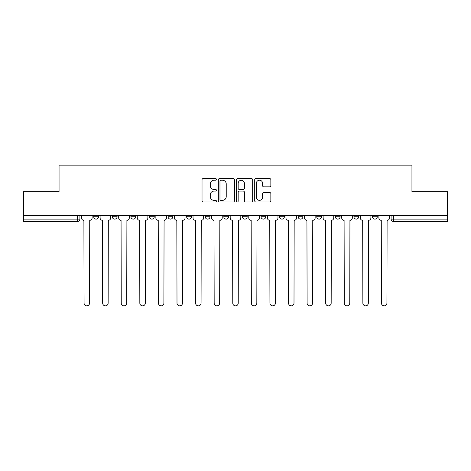 <?xml version="1.0" encoding="UTF-8"?>
<svg xmlns="http://www.w3.org/2000/svg" width="471" height="471" viewBox="0 0 471 471"><rect width="100%" height="100%" fill="white"/><g stroke="black" fill="none" stroke-linecap="round" stroke-linejoin="round"><path stroke-width="0.71" d="M216.436 179.41A0.818 0.818 0 0 0 215.618 178.591L203.195 178.591A1.172 1.172 0 0 0 202.024 179.763L202.024 200.811A1.172 1.172 0 0 0 203.195 201.982L215.618 201.982A0.818 0.818 0 0 0 216.436 201.164A0.818 0.818 0 0 0 215.618 200.346L214.011 200.346A3.744 3.744 0 0 1 210.272 196.601L210.272 194.847A3.744 3.744 0 0 1 214.011 191.102L215.618 191.102A0.818 0.818 0 0 0 216.436 190.284A0.818 0.818 0 0 0 215.618 189.466L214.011 189.466A3.744 3.744 0 0 1 210.272 185.727L210.272 183.973A3.744 3.744 0 0 1 214.011 180.228L215.618 180.228A0.818 0.818 0 0 0 216.436 179.41M298.167 215.424L298.167 216.737L302.935 216.737A2.384 2.384 0 0 1 300.551 219.121A2.384 2.384 0 0 1 298.167 216.737L298.167 215.424M242.412 215.424L242.412 216.737L247.175 216.737A2.384 2.384 0 0 1 244.79 219.121A2.384 2.384 0 0 1 242.412 216.737L242.412 215.424M205.238 215.424L205.238 216.737L210.001 216.737A2.384 2.384 0 0 1 207.623 219.121A2.384 2.384 0 0 1 205.238 216.737L205.238 215.424M186.651 215.424L186.651 216.737L191.42 216.737A2.384 2.384 0 0 1 189.036 219.121A2.384 2.384 0 0 1 186.651 216.737L186.651 215.424M149.484 215.424L149.484 216.737L154.247 216.737A2.384 2.384 0 0 1 151.862 219.121A2.384 2.384 0 0 1 149.484 216.737L149.484 215.424M269.677 186.834A1.172 1.172 0 0 0 270.849 185.668L270.849 179.763A1.172 1.172 0 0 0 269.677 178.591L255.877 178.591A1.172 1.172 0 0 0 254.711 179.763L254.711 200.811A1.172 1.172 0 0 0 255.877 201.982L269.677 201.982A1.172 1.172 0 0 0 270.849 200.811L270.849 193.675A1.172 1.172 0 0 0 269.677 192.509L263.772 192.509A1.172 1.172 0 0 0 262.6 193.675L262.6 197.214A3.126 3.126 0 0 1 259.474 200.346A3.126 3.126 0 0 1 256.348 197.214L256.348 183.36A3.126 3.126 0 0 1 259.474 180.228A3.126 3.126 0 0 1 262.6 183.36L262.6 185.668A1.172 1.172 0 0 0 263.772 186.834L269.677 186.834M23.55 215.424L23.55 191.715L59.052 191.715L59.052 165.15L411.948 165.15L411.948 191.715L447.45 191.715L447.45 215.424L23.55 215.424L23.55 219.121L79.905 219.121L79.905 215.424L79.905 219.121A2.384 2.384 0 0 1 77.521 221.5L23.55 221.5L23.55 219.121M234.476 179.763A1.172 1.172 0 0 0 233.31 178.591L219.51 178.591A1.172 1.172 0 0 0 218.338 179.763L218.338 200.811A1.172 1.172 0 0 0 219.51 201.982L233.31 201.982A1.172 1.172 0 0 0 234.476 200.811L234.476 179.763M237.69 178.591L251.49 178.591A1.172 1.172 0 0 1 252.662 179.763L252.662 200.811A1.172 1.172 0 0 1 251.49 201.982L245.585 201.982A1.172 1.172 0 0 1 244.42 200.811L244.42 192.274A1.172 1.172 0 0 0 243.248 191.102L239.333 191.102A1.172 1.172 0 0 0 238.161 192.274L238.161 201.164A0.818 0.818 0 0 1 237.343 201.982A0.818 0.818 0 0 1 236.524 201.164L236.524 179.763A1.172 1.172 0 0 1 237.69 178.591M391.095 215.424L391.095 219.121L447.45 219.121L447.45 221.5L393.479 221.5A2.384 2.384 0 0 1 391.095 219.121M447.45 215.424L447.45 219.121M377.277 215.424L377.277 216.737A2.384 2.384 0 0 1 374.892 219.121A2.384 2.384 0 0 1 372.514 216.737L377.277 216.737M372.514 215.424L372.514 216.737M358.69 215.424L358.69 216.737A2.384 2.384 0 0 1 356.306 219.121A2.384 2.384 0 0 1 353.927 216.737L358.69 216.737M353.927 215.424L353.927 216.737M340.103 215.424L340.103 216.737A2.384 2.384 0 0 1 337.725 219.121A2.384 2.384 0 0 1 335.34 216.737A2.384 2.384 0 0 0 337.725 219.121M335.34 215.424L335.34 216.737L340.103 216.737M321.516 215.424L321.516 216.737A2.384 2.384 0 0 1 319.138 219.121A2.384 2.384 0 0 1 316.753 216.737A2.384 2.384 0 0 0 319.138 219.121M316.753 215.424L316.753 216.737L321.516 216.737M302.935 215.424L302.935 216.737A2.384 2.384 0 0 1 300.551 219.121M284.349 215.424L284.349 216.737A2.384 2.384 0 0 1 281.964 219.121A2.384 2.384 0 0 1 279.58 216.737L284.349 216.737M279.58 215.424L279.58 216.737M265.762 215.424L265.762 216.737A2.384 2.384 0 0 1 263.377 219.121A2.384 2.384 0 0 1 260.999 216.737L265.762 216.737L265.762 215.424M260.999 215.424L260.999 216.737M247.175 215.424L247.175 216.737M228.588 215.424L228.588 216.737A2.384 2.384 0 0 1 226.21 219.121A2.384 2.384 0 0 1 223.825 216.737L228.588 216.737L228.588 215.424M223.825 215.424L223.825 216.737M210.001 215.424L210.001 216.737L210.001 215.424M191.42 216.737L191.42 215.424L191.42 216.737A2.384 2.384 0 0 1 189.036 219.121M172.833 215.424L172.833 216.737A2.384 2.384 0 0 1 170.449 219.121A2.384 2.384 0 0 1 168.065 216.737A2.384 2.384 0 0 0 170.449 219.121A2.384 2.384 0 0 0 172.833 216.737L172.833 215.424M168.065 215.424L168.065 216.737L172.833 216.737M154.247 215.424L154.247 216.737M135.66 215.424L135.66 216.737A2.384 2.384 0 0 1 133.275 219.121A2.384 2.384 0 0 1 130.897 216.737A2.384 2.384 0 0 0 133.275 219.121A2.384 2.384 0 0 0 135.66 216.737L130.897 216.737L130.897 215.424M112.31 215.424L112.31 216.737L117.073 216.737L117.073 215.424L117.073 216.737A2.384 2.384 0 0 1 114.694 219.121A2.384 2.384 0 0 1 112.31 216.737A2.384 2.384 0 0 0 114.694 219.121M93.723 215.424L93.723 216.737L98.486 216.737L98.486 215.424L98.486 216.737A2.384 2.384 0 0 1 96.108 219.121A2.384 2.384 0 0 1 93.723 216.737A2.384 2.384 0 0 0 96.108 219.121M77.521 215.424L77.521 221.5A2.384 2.384 0 0 0 79.905 219.121M220.793 180.228A0.818 0.818 0 0 0 219.975 181.047L219.975 199.527A0.818 0.818 0 0 0 220.793 200.346L222.489 200.346A3.744 3.744 0 0 0 226.233 196.601L226.233 183.973A3.744 3.744 0 0 0 222.489 180.228L220.793 180.228M244.42 183.413A3.126 3.126 0 0 0 241.287 180.287A3.126 3.126 0 0 0 238.161 183.413L238.161 188.3A1.172 1.172 0 0 0 239.333 189.466L243.248 189.466A1.172 1.172 0 0 0 244.42 188.3L244.42 183.413M81.512 217.926L81.512 215.424L81.512 217.926A2.384 2.384 0 0 0 83.897 220.31L84.074 303.112A2.738 2.738 0 0 0 86.811 305.85A2.738 2.738 0 0 0 89.555 303.112L89.731 220.31A2.384 2.384 0 0 0 92.116 217.926L92.116 215.424L92.116 217.926M83.897 220.31L84.074 303.112M89.555 303.112L89.731 220.31M100.099 217.926L100.099 215.424L100.099 217.926A2.384 2.384 0 0 0 102.478 220.31L102.66 303.112A2.738 2.738 0 0 0 105.398 305.85A2.738 2.738 0 0 0 108.142 303.112L108.318 220.31A2.384 2.384 0 0 0 110.703 217.926L110.703 215.424L110.703 217.926M118.686 217.926L118.686 215.424L118.686 217.926A2.384 2.384 0 0 0 121.065 220.31L121.247 303.112A2.738 2.738 0 0 0 123.985 305.85A2.738 2.738 0 0 0 126.723 303.112L126.905 220.31A2.384 2.384 0 0 0 129.29 217.926L129.29 215.424L129.29 217.926M102.478 220.31L102.66 303.112M108.142 303.112L108.318 220.31M121.065 220.31L121.247 303.112M126.723 303.112L126.905 220.31M137.267 217.926L137.267 215.424L137.267 217.926A2.384 2.384 0 0 0 139.651 220.31L139.828 303.112A2.738 2.738 0 0 0 142.572 305.85A2.738 2.738 0 0 0 145.309 303.112L145.492 220.31A2.384 2.384 0 0 0 147.87 217.926L147.87 215.424L147.87 217.926M155.854 217.926L155.854 215.424L155.854 217.926A2.384 2.384 0 0 0 158.238 220.31L158.415 303.112A2.738 2.738 0 0 0 161.159 305.85A2.738 2.738 0 0 0 163.896 303.112L164.073 220.31A2.384 2.384 0 0 0 166.457 217.926L166.457 215.424L166.457 217.926M174.441 217.926L174.441 215.424L174.441 217.926A2.384 2.384 0 0 0 176.825 220.31L177.002 303.112A2.738 2.738 0 0 0 179.745 305.85A2.738 2.738 0 0 0 182.483 303.112L182.66 220.31A2.384 2.384 0 0 0 185.044 217.926L185.044 215.424L185.044 217.926M139.651 220.31L139.828 303.112M145.309 303.112L145.492 220.31M158.238 220.31L158.415 303.112M163.896 303.112L164.073 220.31M176.825 220.31L177.002 303.112M182.483 303.112L182.66 220.31M193.028 217.926L193.028 215.424L193.028 217.926A2.384 2.384 0 0 0 195.412 220.31L195.589 303.112A2.738 2.738 0 0 0 198.326 305.85A2.738 2.738 0 0 0 201.07 303.112L201.247 220.31A2.384 2.384 0 0 0 203.631 217.926L203.631 215.424L203.631 217.926M195.412 220.31L195.589 303.112M201.07 303.112L201.247 220.31M211.614 217.926L211.614 215.424L211.614 217.926A2.384 2.384 0 0 0 213.993 220.31L214.175 303.112A2.738 2.738 0 0 0 216.913 305.85A2.738 2.738 0 0 0 219.657 303.112L219.833 220.31A2.384 2.384 0 0 0 222.218 217.926L222.218 215.424L222.218 217.926M213.993 220.31L214.175 303.112M219.657 303.112L219.833 220.31M230.195 217.926L230.195 215.424L230.195 217.926A2.384 2.384 0 0 0 232.58 220.31L232.762 303.112A2.738 2.738 0 0 0 235.5 305.85A2.738 2.738 0 0 0 238.238 303.112L238.42 220.31A2.384 2.384 0 0 0 240.805 217.926L240.805 215.424L240.805 217.926M232.58 220.31L232.762 303.112M238.238 303.112L238.42 220.31M248.782 217.926L248.782 215.424L248.782 217.926A2.384 2.384 0 0 0 251.167 220.31L251.343 303.112A2.738 2.738 0 0 0 254.087 305.85A2.738 2.738 0 0 0 256.825 303.112L257.007 220.31A2.384 2.384 0 0 0 259.386 217.926L259.386 215.424L259.386 217.926M251.167 220.31L251.343 303.112M256.825 303.112L257.007 220.31M267.369 217.926L267.369 215.424L267.369 217.926A2.384 2.384 0 0 0 269.753 220.31L269.93 303.112A2.738 2.738 0 0 0 272.674 305.85A2.738 2.738 0 0 0 275.411 303.112L275.588 220.31A2.384 2.384 0 0 0 277.972 217.926L277.972 215.424L277.972 217.926M285.956 217.926L285.956 215.424L285.956 217.926A2.384 2.384 0 0 0 288.34 220.31L288.517 303.112A2.738 2.738 0 0 0 291.255 305.85A2.738 2.738 0 0 0 293.998 303.112L294.175 220.31A2.384 2.384 0 0 0 296.559 217.926L296.559 215.424L296.559 217.926M304.543 217.926L304.543 215.424L304.543 217.926A2.384 2.384 0 0 0 306.927 220.31L307.104 303.112A2.738 2.738 0 0 0 309.841 305.85A2.738 2.738 0 0 0 312.585 303.112L312.762 220.31A2.384 2.384 0 0 0 315.146 217.926L315.146 215.424L315.146 217.926M323.13 217.926L323.13 215.424L323.13 217.926A2.384 2.384 0 0 0 325.508 220.31L325.691 303.112A2.738 2.738 0 0 0 328.428 305.85A2.738 2.738 0 0 0 331.172 303.112L331.348 220.31A2.384 2.384 0 0 0 333.733 217.926L333.733 215.424L333.733 217.926M341.71 217.926L341.71 215.424L341.71 217.926A2.384 2.384 0 0 0 344.095 220.31L344.277 303.112A2.738 2.738 0 0 0 347.015 305.85A2.738 2.738 0 0 0 349.753 303.112L349.935 220.31A2.384 2.384 0 0 0 352.314 217.926L352.314 215.424L352.314 217.926M360.297 217.926L360.297 215.424L360.297 217.926A2.384 2.384 0 0 0 362.682 220.31L362.858 303.112A2.738 2.738 0 0 0 365.602 305.85A2.738 2.738 0 0 0 368.34 303.112L368.522 220.31A2.384 2.384 0 0 0 370.901 217.926L370.901 215.424L370.901 217.926M269.753 220.31L269.93 303.112M275.411 303.112L275.588 220.31M288.34 220.31L288.517 303.112M293.998 303.112L294.175 220.31M306.927 220.31L307.104 303.112M312.585 303.112L312.762 220.31M325.508 220.31L325.691 303.112M331.172 303.112L331.348 220.31M344.095 220.31L344.277 303.112M349.753 303.112L349.935 220.31M362.682 220.31L362.858 303.112M368.34 303.112L368.522 220.31M378.884 217.926L378.884 215.424L378.884 217.926A2.384 2.384 0 0 0 381.269 220.31L381.445 303.112A2.738 2.738 0 0 0 384.189 305.85A2.738 2.738 0 0 0 386.927 303.112L387.103 220.31A2.384 2.384 0 0 0 389.488 217.926L389.488 215.424L389.488 217.926M381.269 220.31L381.445 303.112M386.927 303.112L387.103 220.31M393.479 215.424L393.479 221.5"/></g></svg>
